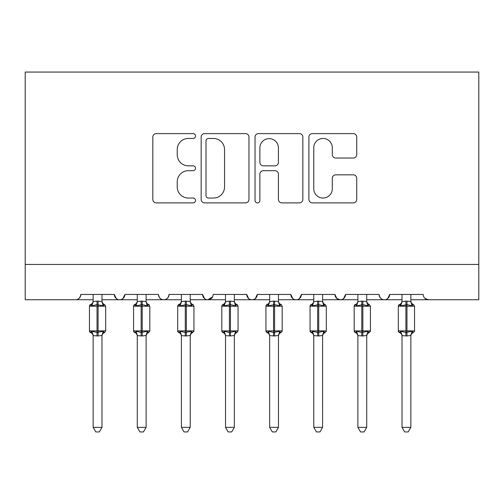 <?xml version="1.0" encoding="UTF-8"?>
<svg xmlns="http://www.w3.org/2000/svg" width="504" height="504" viewBox="0 0 504 504"><rect width="100%" height="100%" fill="white"/><g stroke="black" fill="none" stroke-linecap="round" stroke-linejoin="round"><path stroke-width="0.76" d="M195.521 136.03A2.425 2.425 0 0 0 193.095 133.604L156.284 133.604A3.465 3.465 0 0 0 152.819 137.069L152.819 199.433A3.465 3.465 0 0 0 156.284 202.898L193.095 202.898A2.425 2.425 0 0 0 195.521 200.472A2.425 2.425 0 0 0 193.095 198.047L188.332 198.047A11.088 11.088 0 0 1 177.244 186.965L177.244 181.768A11.088 11.088 0 0 1 188.332 170.68L193.095 170.68A2.425 2.425 0 0 0 195.521 168.254A2.425 2.425 0 0 0 193.095 165.829L188.332 165.829A11.088 11.088 0 0 1 177.244 154.741L177.244 149.543A11.088 11.088 0 0 1 188.332 138.455L193.095 138.455A2.425 2.425 0 0 0 195.521 136.03M353.26 158.029A3.465 3.465 0 0 0 356.725 154.564L356.725 137.069A3.465 3.465 0 0 0 353.26 133.604L312.373 133.604A3.465 3.465 0 0 0 308.908 137.069L308.908 199.433A3.465 3.465 0 0 0 312.373 202.898L353.26 202.898A3.465 3.465 0 0 0 356.725 199.433L356.725 178.303A3.465 3.465 0 0 0 353.26 174.838L335.765 174.838A3.465 3.465 0 0 0 332.3 178.303L332.3 188.779A9.267 9.267 0 0 1 323.033 198.047A9.267 9.267 0 0 1 313.759 188.779L313.759 147.722A9.267 9.267 0 0 1 323.033 138.455A9.267 9.267 0 0 1 332.3 147.722L332.3 154.564A3.465 3.465 0 0 0 335.765 158.029L353.26 158.029M25.2 264.442L478.8 264.442L478.8 72.059L25.2 72.059L25.2 299.741L75.499 299.741C78.309 299.842 80.073 298.078 80.797 294.449L114.332 294.449L116.267 298.538M248.97 137.069A3.465 3.465 0 0 0 245.505 133.604L204.618 133.604A3.465 3.465 0 0 0 201.153 137.069L201.153 199.433A3.465 3.465 0 0 0 204.618 202.898L245.505 202.898A3.465 3.465 0 0 0 248.97 199.433L248.97 137.069M258.495 133.604L299.382 133.604A3.465 3.465 0 0 1 302.847 137.069L302.847 199.433A3.465 3.465 0 0 1 299.382 202.898L281.887 202.898A3.465 3.465 0 0 1 278.422 199.433L278.422 174.145A3.465 3.465 0 0 0 274.957 170.68L263.346 170.68A3.465 3.465 0 0 0 259.881 174.145L259.881 200.472A2.425 2.425 0 0 1 257.456 202.898A2.425 2.425 0 0 1 255.03 200.472L255.03 137.069A3.465 3.465 0 0 1 258.495 133.604M101.978 299.741L119.624 299.741C116.821 299.842 115.051 298.078 114.332 294.449A5.292 5.292 0 0 0 119.624 299.741A5.292 5.292 0 0 0 124.923 294.449L158.458 294.449A5.292 5.292 0 0 0 163.75 299.741A5.292 5.292 0 0 0 169.048 294.449L202.583 294.449A5.292 5.292 0 0 0 207.875 299.741A5.292 5.292 0 0 0 213.173 294.449L246.708 294.449A5.292 5.292 0 0 0 252 299.741A5.292 5.292 0 0 0 257.292 294.449L290.827 294.449A5.292 5.292 0 0 0 296.125 299.741A5.292 5.292 0 0 0 301.417 294.449L334.952 294.449A5.292 5.292 0 0 0 340.25 299.741A5.292 5.292 0 0 0 345.542 294.449L379.077 294.449A5.292 5.292 0 0 0 384.376 299.741A5.292 5.292 0 0 0 389.668 294.449L423.202 294.449A5.292 5.292 0 0 0 428.501 299.741L425.086 298.5M366.723 299.741L384.376 299.741C387.179 299.842 388.949 298.078 389.668 294.449L387.734 298.538M322.598 299.741L340.25 299.741C343.06 299.842 344.824 298.078 345.542 294.449L343.608 298.538M334.952 294.449L336.892 298.538M278.473 299.741L296.125 299.741C298.935 299.842 300.699 298.078 301.417 294.449L299.483 298.538M313.772 299.741L296.125 299.741C293.315 299.842 291.551 298.078 290.827 294.449L292.767 298.538M234.347 299.741L252 299.741C254.81 299.842 256.574 298.078 257.292 294.449L255.358 298.538M269.653 299.741L252 299.741C249.19 299.842 247.426 298.078 246.708 294.449L248.642 298.538M190.228 299.741L207.875 299.741C205.065 299.842 203.301 298.078 202.583 294.449L204.517 298.538M137.277 299.741L119.624 299.741C122.434 299.842 124.198 298.078 124.923 294.449L122.989 298.538M478.8 264.442L478.8 299.741L410.848 299.741M75.499 299.741C78.309 299.842 80.079 298.078 80.797 294.449A5.292 5.292 0 0 1 75.499 299.741L93.152 299.741M146.103 299.741L163.75 299.741C166.559 299.842 168.323 298.078 169.048 294.449M181.402 299.741L163.75 299.741C160.94 299.842 159.176 298.078 158.458 294.449M225.527 299.741L207.875 299.741L212.6 296.843M357.897 299.741L340.25 299.741L336.842 298.5M402.022 299.741L384.376 299.741C381.566 299.842 379.802 298.078 379.077 294.449M208.429 138.455A2.425 2.425 0 0 0 206.004 140.881L206.004 195.621A2.425 2.425 0 0 0 208.429 198.047L213.45 198.047A11.088 11.088 0 0 0 224.538 186.965L224.538 149.543A11.088 11.088 0 0 0 213.45 138.455L208.429 138.455M278.422 147.893A9.267 9.267 0 0 0 269.149 138.625A9.267 9.267 0 0 0 259.881 147.893L259.881 162.364A3.465 3.465 0 0 0 263.346 165.829L274.957 165.829A3.465 3.465 0 0 0 278.422 162.364L278.422 147.893M93.152 336.2C93.057 334.454 92.207 333.239 90.607 332.552L91.873 331.241L97.033 332.483L97.033 330.895L89.447 330.895A1.764 1.764 0 0 0 90.607 332.552L89.447 330.895L89.447 306.186A1.764 1.764 0 0 1 90.607 304.529L89.447 306.186L97.033 306.186L97.033 304.599L91.873 305.84L90.607 304.529C92.207 303.843 93.057 302.627 93.152 300.882M101.978 335.632L101.978 335.632A3.881 3.704 0 0 1 104.013 332.375L103.257 331.241L101.978 335.45L98.091 335.973L93.152 335.632A3.881 3.704 0 0 0 91.111 332.375M93.152 294.449L93.152 301.625L97.033 301.108L101.978 301.449A3.881 3.704 180 0 0 104.013 304.706L103.257 305.84L97.033 304.599L97.033 301.108M105.683 330.895L105.683 306.186L97.033 306.186L97.033 330.895L105.683 330.895L104.523 332.552C102.923 333.239 102.073 334.454 101.978 336.2C102.073 334.454 102.923 333.239 104.523 332.552M101.978 335.45L101.978 427.348L93.152 427.348L93.152 335.614M101.978 294.449L101.978 301.468M97.033 335.973L97.033 332.483L103.257 331.241M91.873 305.84L93.152 301.625M102.532 303.855L103.257 305.84M91.873 331.241L93.152 335.45M101.978 427.348L99.326 431.941L95.804 431.941L93.152 427.348M146.103 294.449L146.103 301.468A3.881 3.704 180 0 0 148.138 304.706L147.382 305.84L142.216 304.599L135.998 305.84L134.726 304.529A1.764 1.764 0 0 0 133.573 306.186L133.573 330.895A1.764 1.764 0 0 0 134.726 332.552L133.573 330.895L149.808 330.895L149.808 306.186L148.648 304.529C147.042 303.843 146.198 302.627 146.103 300.882C146.198 302.627 147.042 303.843 148.648 304.529A1.764 1.764 0 0 1 149.159 304.819M148.648 332.552C147.042 333.239 146.198 334.454 146.103 336.2C146.198 334.454 147.042 333.239 148.648 332.552L149.808 330.895A1.764 1.764 0 0 1 149.713 331.468M146.103 335.632L146.103 335.632A3.881 3.704 0 0 1 148.138 332.375L147.382 331.241L146.103 335.45L142.216 335.973L137.277 335.632A3.881 3.704 0 0 0 135.236 332.375L135.998 331.241L141.158 332.483L147.382 331.241M137.277 294.449L137.271 301.625L141.158 301.108L146.103 301.449M190.228 294.449L190.228 301.468A3.881 3.704 180 0 0 192.263 304.706L191.507 305.84L186.341 304.599L180.123 305.84L178.851 304.529A1.764 1.764 0 0 0 177.692 306.186L177.692 330.895A1.764 1.764 0 0 0 178.851 332.552L177.692 330.895L193.933 330.895L193.933 306.186L192.774 304.529C191.167 303.843 190.317 302.627 190.228 300.882C190.317 302.627 191.167 303.843 192.774 304.529A1.764 1.764 0 0 1 193.284 304.819M192.774 332.552C191.167 333.239 190.317 334.454 190.228 336.2C190.317 334.454 191.167 333.239 192.774 332.552L193.933 330.895A1.764 1.764 0 0 1 193.838 331.468M190.228 335.632L190.228 335.632A3.881 3.704 0 0 1 192.263 332.375L191.507 331.241L190.228 335.45L186.341 335.973L181.402 335.632A3.881 3.704 0 0 0 179.361 332.375L180.123 331.241L185.283 332.483L191.507 331.241M181.402 294.449L181.396 301.625L185.283 301.108L190.228 301.449M234.347 294.449L234.347 301.468A3.881 3.704 180 0 0 236.389 304.706L235.633 305.84L230.467 304.599L224.242 305.84L222.976 304.529A1.764 1.764 0 0 0 221.817 306.186L221.817 330.895A1.764 1.764 0 0 0 222.976 332.552L221.817 330.895L238.058 330.895L238.058 306.186L236.899 304.529C235.292 303.843 234.442 302.627 234.347 300.882C234.442 302.627 235.292 303.843 236.899 304.529A1.764 1.764 0 0 1 237.409 304.819M234.347 335.632L234.347 335.632A3.881 3.704 0 0 1 236.389 332.375L235.633 331.241L234.354 335.45L230.467 335.973L225.527 335.632A3.881 3.704 0 0 0 223.486 332.375L224.242 331.241L229.408 332.483L235.633 331.241M225.527 294.449L225.521 301.625L229.408 301.108L234.347 301.449M278.473 294.449L278.473 301.468A3.881 3.704 180 0 0 280.514 304.706L279.758 305.84L274.592 304.599L268.367 305.84L267.101 304.529A1.764 1.764 0 0 0 265.942 306.186L265.942 330.895A1.764 1.764 0 0 0 267.101 332.552L265.942 330.895L282.183 330.895L282.183 306.186L281.024 304.529C279.418 303.843 278.567 302.627 278.473 300.882C278.567 302.627 279.418 303.843 281.024 304.529A1.764 1.764 0 0 1 281.528 304.819M281.024 332.552C279.418 333.239 278.567 334.454 278.473 336.2C278.567 334.454 279.418 333.239 281.024 332.552L282.183 330.895A1.764 1.764 0 0 1 282.082 331.468M278.473 335.632L278.473 335.632A3.881 3.704 0 0 1 280.514 332.375L279.758 331.241L278.479 335.45L274.592 335.973L269.653 335.632A3.881 3.704 0 0 0 267.611 332.375L268.367 331.241L273.533 332.483L279.758 331.241M269.653 294.449L269.646 301.625L273.533 301.108L278.473 301.449M137.277 336.2C137.183 334.454 136.332 333.239 134.726 332.552L135.236 332.375M146.103 335.45L146.103 427.348L137.277 427.348L137.277 335.614M135.998 305.84L137.271 301.625M146.658 303.855L147.382 305.84M135.998 331.241L137.271 335.45M146.103 427.348L143.451 431.941L139.923 431.941L137.277 427.348M181.402 336.2C181.308 334.454 180.457 333.239 178.851 332.552L179.361 332.375M190.228 335.45L190.228 427.348L181.402 427.348L181.402 335.614M180.123 305.84L181.396 301.625M190.783 303.855L191.507 305.84M180.123 331.241L181.396 335.45M190.228 427.348L187.576 431.941L184.048 431.941L181.402 427.348M225.527 336.2C225.433 334.454 224.582 333.239 222.976 332.552L223.486 332.375M234.354 335.45L234.347 427.348L225.527 427.348L225.527 335.614M224.242 305.84L225.521 301.625M234.908 303.855L235.633 305.84M224.242 331.241L225.521 335.45M234.347 427.348L231.701 431.941L228.173 431.941L225.527 427.348M269.653 336.2C269.558 334.454 268.708 333.239 267.101 332.552L267.611 332.375M278.479 335.45L278.473 427.348L269.653 427.348L269.653 335.614M268.367 305.84L269.646 301.625M279.033 303.855L279.758 305.84M268.367 331.241L269.646 335.45M278.473 427.348L275.827 431.941L272.299 431.941L269.653 427.348M322.598 294.449L322.598 301.468A3.881 3.704 180 0 0 324.639 304.706L323.877 305.84L318.717 304.599L312.493 305.84L311.226 304.529A1.764 1.764 0 0 0 310.067 306.186L310.067 330.895A1.764 1.764 0 0 0 311.226 332.552L310.067 330.895L326.309 330.895A1.764 1.764 0 0 1 326.208 331.468M322.598 335.632L322.598 335.632A3.881 3.704 0 0 1 324.639 332.375L323.877 331.241L322.604 335.45L318.717 335.973L313.772 335.632A3.881 3.704 0 0 0 311.737 332.375L312.493 331.241L317.659 332.483L323.877 331.241M313.772 294.449L313.772 301.625L317.659 301.108L322.598 301.449M313.772 336.2C313.683 334.454 312.833 333.239 311.226 332.552L311.737 332.375M325.149 332.552C323.543 333.239 322.692 334.454 322.598 336.2C322.692 334.454 323.543 333.239 325.149 332.552L326.309 330.895L326.309 306.186L310.067 306.186L311.226 304.529C312.833 303.843 313.683 302.627 313.772 300.882M322.604 335.45L322.598 427.348L313.772 427.348L313.772 335.614M312.493 305.84L313.772 301.625M323.159 303.855L323.877 305.84M312.493 331.241L313.772 335.45M322.598 427.348L319.952 431.941L316.424 431.941L313.772 427.348M366.723 294.449L366.723 301.468A3.881 3.704 180 0 0 368.764 304.706L368.002 305.84L362.842 304.599L356.618 305.84L355.351 304.529A1.764 1.764 0 0 0 354.192 306.186L354.192 330.895A1.764 1.764 0 0 0 355.351 332.552L354.192 330.895L370.427 330.895A1.764 1.764 0 0 1 370.333 331.468M366.723 335.632L366.723 335.632A3.881 3.704 0 0 1 368.764 332.375L368.002 331.241L366.729 335.45L362.842 335.973L357.897 335.632A3.881 3.704 0 0 0 355.862 332.375L356.618 331.241L361.784 332.483L368.002 331.241M357.897 294.449L357.897 301.625L361.784 301.108L366.723 301.449M357.897 336.2C357.802 334.454 356.958 333.239 355.351 332.552L355.862 332.375M369.274 332.552C367.668 333.239 366.817 334.454 366.723 336.2C366.817 334.454 367.668 333.239 369.274 332.552L370.427 330.895L370.427 306.186L354.192 306.186L355.351 304.529C356.958 303.843 357.802 302.627 357.897 300.882M366.729 335.45L366.723 427.348L357.897 427.348L357.897 335.614M356.618 305.84L357.897 301.625M367.284 303.855L368.002 305.84M356.618 331.241L357.897 335.45M366.723 427.348L364.077 431.941L360.549 431.941L357.897 427.348M410.848 294.449L410.848 301.468A3.881 3.704 180 0 0 412.889 304.706L412.127 305.84L406.967 304.599L400.743 305.84L399.477 304.529A1.764 1.764 0 0 0 398.317 306.186L398.317 330.895A1.764 1.764 0 0 0 399.477 332.552L398.317 330.895L414.553 330.895A1.764 1.764 0 0 1 414.458 331.468M410.848 335.632L410.848 335.632A3.881 3.704 0 0 1 412.889 332.375L412.127 331.241L410.848 335.45L406.967 335.973L402.022 335.632A3.881 3.704 0 0 0 399.987 332.375L400.743 331.241L405.909 332.483L412.127 331.241M402.022 294.449L402.022 301.625L405.909 301.108L410.848 301.449M402.022 336.2C401.927 334.454 401.077 333.239 399.477 332.552L399.987 332.375M413.393 332.552C411.793 333.239 410.943 334.454 410.848 336.2C410.943 334.454 411.793 333.239 413.393 332.552L414.553 330.895L414.553 306.186L398.317 306.186L399.477 304.529C401.077 303.843 401.927 302.627 402.022 300.882M410.848 335.45L410.848 427.348L402.022 427.348L402.022 335.614M400.743 305.84L402.022 301.625M411.409 303.855L412.127 305.84M400.743 331.241L402.022 335.45M410.848 427.348L408.196 431.941L404.674 431.941L402.022 427.348M98.091 335.973L98.091 301.108M91.111 304.706A3.881 3.704 180 0 0 93.152 301.449M141.158 301.108L141.158 306.186L133.573 306.186L134.726 304.529C136.332 303.843 137.183 302.627 137.277 300.882M149.808 306.186L141.158 306.186L141.158 335.973M142.216 335.973L142.216 301.108M135.236 304.706A3.881 3.704 180 0 0 137.277 301.449M185.283 301.108L185.283 306.186L177.692 306.186L178.851 304.529C180.457 303.843 181.308 302.627 181.402 300.882M193.933 306.186L185.283 306.186L185.283 335.973M186.341 335.973L186.341 301.108M179.361 304.706A3.881 3.704 180 0 0 181.402 301.449M229.408 301.108L229.408 306.186L221.817 306.186L222.976 304.529C224.582 303.843 225.433 302.627 225.527 300.882M238.058 306.186L229.408 306.186L229.408 335.973M230.467 335.973L230.467 301.108M223.486 304.706A3.881 3.704 180 0 0 225.527 301.449M273.533 301.108L273.533 306.186L265.942 306.186L267.101 304.529C268.708 303.843 269.558 302.627 269.653 300.882M282.183 306.186L273.533 306.186L273.533 335.973M274.592 335.973L274.592 301.108M267.611 304.706A3.881 3.704 180 0 0 269.653 301.449M317.659 301.108L317.659 335.973M318.717 335.973L318.717 301.108M311.737 304.706A3.881 3.704 180 0 0 313.772 301.449M361.784 301.108L361.784 335.973M362.842 335.973L362.842 301.108M355.862 304.706A3.881 3.704 180 0 0 357.897 301.449M405.909 301.108L405.909 335.973M406.967 335.973L406.967 301.108M399.987 304.706A3.881 3.704 180 0 0 402.022 301.449M104.523 304.529C102.923 303.843 102.073 302.627 101.978 300.882C102.073 302.627 102.923 303.843 104.523 304.529L105.683 306.186M89.447 330.895L89.447 306.186M236.899 332.552C235.292 333.239 234.442 334.454 234.347 336.2C234.442 334.454 235.292 333.239 236.899 332.552L238.058 330.895M133.573 330.895L133.573 306.186M177.692 330.895L177.692 306.186M221.817 330.895L221.817 306.186M265.942 330.895L265.942 306.186M325.149 304.529C323.543 303.843 322.692 302.627 322.598 300.882C322.692 302.627 323.543 303.843 325.149 304.529L326.309 306.186M310.067 330.895L310.067 306.186M369.274 304.529C367.668 303.843 366.817 302.627 366.723 300.882C366.817 302.627 367.668 303.843 369.274 304.529L370.427 306.186M354.192 330.895L354.192 306.186M413.393 304.529C411.793 303.843 410.943 302.627 410.848 300.882C410.943 302.627 411.793 303.843 413.393 304.529L414.553 306.186M398.317 330.895L398.317 306.186"/></g></svg>
